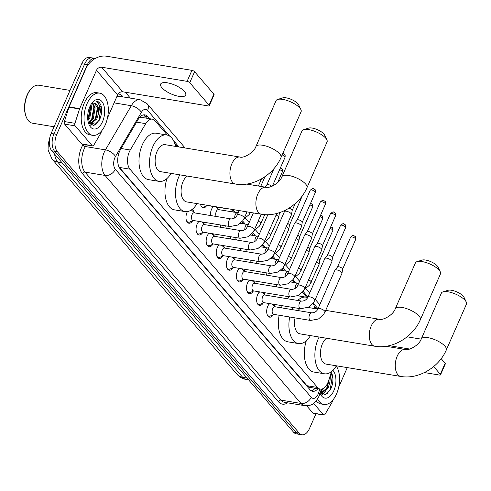 <?xml version="1.0" encoding="UTF-8"?>
<svg xmlns="http://www.w3.org/2000/svg" width="491" height="491" viewBox="0 0 491 491"><rect width="100%" height="100%" fill="white"/><g stroke="black" fill="none" stroke-linecap="round" stroke-linejoin="round"><path stroke-width="0.74" d="M210.584 215.543A6.843 3.775 -80.6 0 1 211.474 209.442A6.843 3.775 -80.6 0 1 213.683 206.545M217.083 207.11A6.843 3.775 -80.6 0 1 217.912 208.798M273.321 314.725A7.279 4.014 -80.6 0 1 269.627 317.155A7.279 4.014 -80.6 0 1 267.712 306.366A7.279 4.014 -80.6 0 1 269.633 303.61M273.978 304.328A7.279 4.014 -80.6 0 1 274.715 306.28M263.231 302.984A7.279 4.014 -80.6 0 1 259.536 305.414A7.279 4.014 -80.6 0 1 257.628 294.625A7.279 4.014 -80.6 0 1 259.549 291.869M263.888 292.587A7.279 4.014 -80.6 0 1 264.631 294.545M253.147 291.249A7.279 4.014 -80.6 0 1 249.453 293.673A7.279 4.014 -80.6 0 1 247.538 282.89A7.279 4.014 -80.6 0 1 249.459 280.128M253.804 280.846A7.279 4.014 -80.6 0 1 254.541 282.804M243.057 279.508A7.279 4.014 -80.6 0 1 239.363 281.932A7.279 4.014 -80.6 0 1 237.448 271.149A7.279 4.014 -80.6 0 1 239.375 268.387M243.714 269.105A7.279 4.014 -80.6 0 1 244.457 271.063M232.967 267.767A7.279 4.014 -80.6 0 1 229.272 270.197A7.279 4.014 -80.6 0 1 227.364 259.408A7.279 4.014 -80.6 0 1 229.285 256.652M233.63 257.37A7.279 4.014 -80.6 0 1 234.367 259.322M222.883 256.026A7.279 4.014 -80.6 0 1 219.189 258.456A7.279 4.014 -80.6 0 1 217.274 247.667A7.279 4.014 -80.6 0 1 219.195 244.911M223.54 245.629A7.279 4.014 -80.6 0 1 224.277 247.587M212.793 244.285A7.279 4.014 -80.6 0 1 209.098 246.715A7.279 4.014 -80.6 0 1 207.19 235.932A7.279 4.014 -80.6 0 1 209.111 233.17M213.45 233.888A7.279 4.014 -80.6 0 1 214.193 235.846M202.703 232.55A7.279 4.014 -80.6 0 1 199.008 234.974A7.279 4.014 -80.6 0 1 197.1 224.191A7.279 4.014 -80.6 0 1 199.021 221.429M203.366 222.147A7.279 4.014 -80.6 0 1 204.103 224.105M192.619 220.809A7.279 4.014 -80.6 0 1 188.925 223.233A7.279 4.014 -80.6 0 1 187.01 212.45A7.279 4.014 -80.6 0 1 187.439 211.59M192.282 209.289A7.279 4.014 -80.6 0 1 194.013 212.364M167.357 135.105L155.082 120.817A12.827 7.083 99.4 0 0 152.345 119.166A12.827 7.083 99.4 0 0 145.71 123.652L130.262 150.007A12.827 7.083 99.4 0 0 129.342 151.817A12.827 7.083 99.4 0 0 129.974 169.18L317.524 387.442A12.827 7.083 99.4 0 0 320.261 389.093A12.827 7.083 99.4 0 0 328.571 380.783L331.499 371.601M320.261 389.093L309.704 387.344A12.827 7.083 -80.6 0 1 309.25 387.239L309.348 387.356A4.278 2.363 99.4 0 0 311.386 387.626M49.462 139.72A11.545 6.371 99.4 0 0 48.155 144.98M152.345 119.166L141.77 117.417L139.843 117.509M129.974 169.18L119.399 167.431L306.943 385.693L309.25 387.239M316.689 308.882L314.24 306.034M306.728 297.294L302.401 292.262M294.041 282.534L292.311 280.521M283.958 270.793L282.227 268.78M273.868 259.058L272.137 257.038M263.777 247.317L262.053 245.304M253.694 235.576L251.963 233.563M243.604 223.835L241.873 221.822M233.52 212.094L231.065 209.24M177.312 146.692L174.87 143.845M206.337 206.042A6.843 3.775 -80.6 0 1 203.182 207.84A6.843 3.775 -80.6 0 1 200.555 204.195M220.674 227.284A6.843 3.775 -80.6 0 1 220.625 225.001M230.764 239.019A6.843 3.775 -80.6 0 1 230.709 236.742M240.848 250.76A6.843 3.775 -80.6 0 1 240.799 248.483M250.938 262.501A6.843 3.775 -80.6 0 1 250.889 260.224M261.022 274.242A6.843 3.775 -80.6 0 1 260.973 271.965M271.112 285.983A6.843 3.775 -80.6 0 1 271.063 283.7M315.977 413.766L309.508 428.49A12.827 7.083 -80.6 0 1 301.953 434.793L299.142 434.326A12.827 7.083 -80.6 0 1 296.404 432.675L54.587 151.259A12.827 7.083 -80.6 0 1 53.955 133.896L84.544 64.211A12.827 7.083 -80.6 0 1 92.099 57.907A12.827 7.083 -80.6 0 0 84.544 64.211L53.955 133.896A12.827 7.083 -80.6 0 0 54.587 151.259L296.404 432.675A12.827 7.083 -80.6 0 0 299.142 434.326L296.325 433.86A12.827 7.083 -80.6 0 1 293.587 432.209L51.77 150.792A12.827 7.083 -80.6 0 1 51.138 133.435L81.733 63.744A12.827 7.083 -80.6 0 1 89.288 57.447L94.916 58.374A12.827 7.083 -80.6 0 1 95.303 58.46M149.473 118.693L147.601 116.514A12.827 7.083 99.4 0 0 144.863 114.863A12.827 7.083 99.4 0 0 138.229 119.344L120.461 149.651A12.827 7.083 99.4 0 0 119.54 151.467A12.827 7.083 99.4 0 0 120.172 168.824L309.913 389.633A12.827 7.083 99.4 0 0 312.65 391.284A12.827 7.083 99.4 0 0 317.947 388.706M321.347 389.621A17.105 9.439 -80.6 0 1 320.875 390.627A17.105 9.439 -80.6 0 0 321.347 389.621M90.092 120.498A17.105 9.439 -80.6 0 1 89.239 122.241A17.105 9.439 -80.6 0 0 90.092 120.498M301.953 434.793A12.827 7.083 -80.6 0 1 299.215 433.142L57.398 151.725A12.827 7.083 -80.6 0 1 56.766 134.362L87.361 64.671A12.827 7.083 -80.6 0 1 94.916 58.374M125.315 92.222L130.391 98.126M315.13 388.246A12.827 7.083 -80.6 0 1 311.282 390.793M143.415 114.888A12.827 7.083 -80.6 0 1 144.79 116.048L146.662 118.227M184.426 91.455A13.68 4.787 -156.3 0 0 171.12 83.722A13.68 4.787 -156.3 0 0 160.643 84.096A13.68 4.787 -156.3 0 0 161.913 87.729A13.68 4.787 -156.3 0 0 175.226 95.463A13.68 4.787 -156.3 0 0 185.702 95.094A13.68 4.787 -156.3 0 0 184.426 91.455M92.21 145.68A2.136 1.178 99.4 0 0 92.67 145.956L82.114 144.213A2.136 1.178 -80.6 0 1 81.659 143.937L92.21 145.68L75.184 125.868L64.634 124.119A2.136 1.178 -80.6 0 1 64.401 121.565L68.967 107.241A2.136 1.178 -80.6 0 1 69.096 106.903L85.931 68.556A17.105 12.944 139.3 0 1 106.443 56.207L191.926 70.348A2.136 0.749 23.7 0 1 194.589 71.698L189.759 82.703A2.136 0.749 -156.3 0 0 187.096 81.353L101.612 67.212A4.278 3.234 -40.7 0 0 96.481 70.299L79.646 108.652A2.136 1.178 99.4 0 0 79.524 108.984L74.957 123.309A2.136 1.178 99.4 0 0 75.184 125.868M81.659 143.937L64.634 124.119M107.474 117.969L117.607 94.88A4.278 3.234 -40.7 0 1 122.732 91.792L208.215 105.933A2.136 0.749 -156.3 0 0 209.264 105.737A2.136 0.749 -156.3 0 0 209.062 105.166L213.892 94.162L194.589 71.698M213.892 94.162A2.136 0.749 23.7 0 1 214.094 94.732L209.264 105.737M209.062 105.166L189.759 82.703M92.67 145.956A2.136 1.178 99.4 0 0 93.775 145.207L100.618 133.534A2.136 1.178 99.4 0 0 100.772 133.233L102.005 130.428M54.065 126.77L32.529 123.204A19.241 10.618 -80.6 0 1 26.379 117.306L26.091 116.606A18.388 10.145 -80.6 0 1 27.134 94.996A18.388 10.145 -80.6 0 1 30.589 89.411L31.086 88.846A19.241 10.618 -80.6 0 1 38.807 85.238L70.029 90.405M26.379 117.306A19.241 10.618 -80.6 0 1 27.478 94.689A19.241 10.618 -80.6 0 1 31.086 88.846M105.277 124.831A21.377 11.802 -80.6 0 1 92.682 135.326A21.377 11.802 -80.6 0 1 87.067 103.638A21.377 11.802 -80.6 0 1 99.661 93.143A21.377 11.802 -80.6 0 1 105.277 124.831M92.682 135.326L89.871 134.859A21.377 11.802 -80.6 0 1 84.256 103.171A21.377 11.802 -80.6 0 1 96.85 92.676L99.661 93.143M88.423 122.916L93.836 125.579L99.428 120.068C101.76 114.919 102.257 110.009 100.919 105.332C99.882 102.785 98.409 101.379 96.5 101.109C99.286 102.637 100.011 106.572 98.679 112.912A10.692 5.898 -80.6 0 0 94.401 103.104A10.692 5.898 -80.6 0 0 93.388 103.092L91.357 103.92M95.72 124.671L98.961 120.221L101.017 107.437L96.5 101.109M89.798 106.817A14.963 8.261 -80.6 0 1 92.609 102.275A14.963 8.261 -80.6 0 1 103 103.196A14.963 8.261 -80.6 0 1 102.545 121.651A14.963 8.261 -80.6 0 1 88.951 124.407A14.963 8.261 -80.6 0 1 89.798 106.817M88.386 122.781L92.48 118.165L94.272 107.67L92.382 103.343M88.613 123.216L93.358 118.313L95.15 107.817L92.891 103.178M87.785 119.534L88.957 117.582L90.755 107.093L90.412 105.54M87.92 120.602L89.841 117.73L91.633 107.234L90.909 104.644M89.509 123.941L95.997 118.748L97.789 108.253L94.352 103.098M88.994 123.75L90.528 124.088L96.874 118.896L98.679 112.912M88.969 123.72L90.571 122.026M90.945 125.365L94.088 122.609M88.092 119.092L90.479 105.786M88.761 123.444L89.325 122.891M91.608 119.675L93.996 106.363M90.645 125.211L92.842 123.474M95.125 120.252L97.513 106.946M277.679 99.44L282.693 97.881A9.409 3.29 23.7 0 1 290.445 99.059A9.409 3.29 23.7 0 1 297.933 103.791A9.409 3.29 23.7 0 1 298.675 104.896L300.922 109.646A13.68 4.787 -156.3 0 0 299.841 108.045A13.68 4.787 -156.3 0 0 288.947 101.152A13.68 4.787 -156.3 0 0 277.679 99.44A13.68 4.787 -156.3 0 0 276.052 100.68L255.928 146.527A13.68 4.787 23.7 0 1 266.404 146.158A13.68 4.787 23.7 0 1 279.71 153.892A13.68 4.787 23.7 0 1 280.987 157.531L301.112 111.678A13.68 4.787 -156.3 0 0 300.922 109.646M255.928 146.527C253.73 153.143 243.002 158.476 239.921 157.046L165.136 144.673A13.68 7.549 99.4 0 0 157.077 151.394A13.68 7.549 99.4 0 0 160.667 171.672L235.459 184.045C253.209 187.224 273.64 174.845 280.987 157.531M171.083 173.397A23.519 12.981 -80.6 0 1 159.066 181.375A23.519 12.981 -80.6 0 1 152.885 146.521A23.519 12.981 -80.6 0 1 166.737 134.97A23.519 12.981 -80.6 0 1 175.551 146.398M159.066 181.375L148.509 179.632A23.519 12.981 -80.6 0 1 142.335 144.771A23.519 12.981 -80.6 0 1 156.187 133.227L166.737 134.97M303.647 129.661L308.661 128.096A9.409 3.29 23.7 0 1 316.407 129.274A9.409 3.29 23.7 0 1 323.9 134.012A9.409 3.29 23.7 0 1 324.643 135.111L326.889 139.867A13.68 4.787 -156.3 0 0 325.803 138.259A13.68 4.787 -156.3 0 0 314.915 131.373A13.68 4.787 -156.3 0 0 303.647 129.661A13.68 4.787 -156.3 0 0 302.02 130.901L281.895 176.748A13.68 4.787 23.7 0 1 292.372 176.379A13.68 4.787 23.7 0 1 305.678 184.107A13.68 4.787 23.7 0 1 306.949 187.746L327.08 141.899A13.68 4.787 -156.3 0 0 326.889 139.867M187.126 176.048A13.68 7.549 99.4 0 0 183.039 181.609A13.68 7.549 99.4 0 0 186.635 201.893L261.421 214.26C279.176 217.439 299.608 205.066 306.949 187.746M197.051 203.612A23.519 12.981 -80.6 0 1 185.033 211.596A23.519 12.981 -80.6 0 1 178.853 176.735A23.519 12.981 -80.6 0 1 179.761 174.833M185.033 211.596L174.477 209.847A23.519 12.981 -80.6 0 1 166.965 178.521M417.049 261.635L422.07 260.077A9.409 3.29 23.7 0 1 429.815 261.249A9.409 3.29 23.7 0 1 437.303 265.987A9.409 3.29 23.7 0 1 438.052 267.092L440.298 271.842A13.68 4.787 -156.3 0 0 439.212 270.24A13.68 4.787 -156.3 0 0 428.318 263.348A13.68 4.787 -156.3 0 0 417.049 261.635A13.68 4.787 -156.3 0 0 415.429 262.875L395.298 308.722A13.68 4.787 23.7 0 1 405.775 308.354A13.68 4.787 23.7 0 1 419.087 316.087A13.68 4.787 23.7 0 1 420.357 319.721L440.482 273.874A13.68 4.787 -156.3 0 0 440.298 271.842M295.066 317.886A13.68 7.549 99.4 0 0 300.044 333.868L374.829 346.241C392.585 349.42 413.011 337.041 420.357 319.721M310.459 335.592A23.519 12.981 -80.6 0 1 298.436 343.571A23.519 12.981 -80.6 0 1 289.696 316.996M291.9 309.563A23.519 12.981 -80.6 0 1 292.262 308.716A23.519 12.981 -80.6 0 1 292.845 307.446M298.436 343.571L287.886 341.822A23.519 12.981 -80.6 0 1 279.14 315.253M281.349 307.814A23.519 12.981 -80.6 0 1 281.705 306.967A23.519 12.981 -80.6 0 1 282.294 305.703M299.829 308.606A13.68 7.549 99.4 0 0 298.111 310.588M297.742 300.455A23.519 12.981 -80.6 0 1 306.114 297.165A23.519 12.981 -80.6 0 1 307.642 297.601M313.117 303.248A23.519 12.981 -80.6 0 1 314.921 308.594M287.192 298.712A23.519 12.981 -80.6 0 1 289.567 296.834M443.017 291.857L448.038 290.291A9.409 3.29 23.7 0 1 455.783 291.47A9.409 3.29 23.7 0 1 463.271 296.208A9.409 3.29 23.7 0 1 464.013 297.307L466.26 302.057A13.68 4.787 -156.3 0 0 465.18 300.455A13.68 4.787 -156.3 0 0 454.285 293.569A13.68 4.787 -156.3 0 0 443.017 291.857A13.68 4.787 -156.3 0 0 441.391 293.096L421.266 338.943A13.68 4.787 23.7 0 1 431.742 338.569A13.68 4.787 23.7 0 1 445.055 346.302A13.68 4.787 23.7 0 1 446.325 349.942L466.45 304.095A13.68 4.787 -156.3 0 0 466.26 302.057M326.497 338.244A13.68 7.549 99.4 0 0 322.415 343.804A13.68 7.549 99.4 0 0 326.006 364.089L400.797 376.456C418.553 379.635 438.979 367.262 446.325 349.942M336.421 365.807A23.519 12.981 -80.6 0 1 324.404 373.786A23.519 12.981 -80.6 0 1 318.223 338.931A23.519 12.981 -80.6 0 1 319.132 337.029M324.404 373.786L313.847 372.043A23.519 12.981 -80.6 0 1 306.335 340.717M186.439 220.582A6.414 3.541 99.4 0 0 188.36 222.27A6.414 3.541 99.4 0 0 189.575 222.104L193.356 220.496M191.987 214.733A3.848 2.124 99.4 0 0 193 220.434L229.868 226.535A3.848 2.124 99.4 0 1 229.15 226.148A3.848 2.124 99.4 0 1 228.855 220.827A3.848 2.124 99.4 0 1 231.12 218.937L194.258 212.842A3.848 2.124 99.4 0 0 191.987 214.733M261.249 179.019A3.848 1.344 23.7 0 1 261.28 179.332A3.848 1.344 23.7 0 1 261.243 179.454L258.358 186.021M194.614 212.898L191.551 210.16A6.414 3.541 99.4 0 0 191.33 209.982M196.529 232.323A6.414 3.541 99.4 0 0 198.45 234.004A6.414 3.541 99.4 0 0 199.665 233.839L203.446 232.231M202.077 226.468A3.848 2.124 99.4 0 0 203.09 232.175L239.952 238.27A3.848 2.124 99.4 0 1 239.24 237.89A3.848 2.124 99.4 0 1 238.945 232.568A3.848 2.124 99.4 0 1 241.21 230.678L204.342 224.583A3.848 2.124 99.4 0 0 202.077 226.468M266.871 184.862A2.78 0.97 23.7 0 1 266.92 184.782A2.78 0.97 23.7 0 1 268.233 184.598A2.78 0.97 23.7 0 1 271.707 186.353A2.78 0.97 23.7 0 1 271.719 186.371M204.704 224.639L201.641 221.901A6.414 3.541 99.4 0 0 201.586 221.852M199.389 221.49A6.414 3.541 99.4 0 0 198.18 222.325M206.613 244.064A6.414 3.541 99.4 0 0 208.534 245.745A6.414 3.541 99.4 0 0 209.749 245.58L213.536 243.972M212.167 238.209A3.848 2.124 99.4 0 0 213.174 243.917L250.042 250.011A3.848 2.124 99.4 0 1 249.324 249.631A3.848 2.124 99.4 0 1 249.029 244.309A3.848 2.124 99.4 0 1 251.3 242.419L214.432 236.318A3.848 2.124 99.4 0 0 212.167 238.209M214.788 236.38L211.725 233.636A6.414 3.541 99.4 0 0 211.676 233.593M209.479 233.231A6.414 3.541 99.4 0 0 208.27 234.066M216.703 255.805A6.414 3.541 99.4 0 0 218.624 257.487A6.414 3.541 99.4 0 0 219.839 257.321L223.62 255.713M222.251 249.95A3.848 2.124 99.4 0 0 223.264 255.651L260.132 261.752A3.848 2.124 99.4 0 1 259.414 261.372A3.848 2.124 99.4 0 1 259.119 256.05A3.848 2.124 99.4 0 1 261.384 254.16L224.522 248.059A3.848 2.124 99.4 0 0 222.251 249.95M274.537 253.331A3.848 1.344 23.7 0 0 274.279 252.423A3.848 1.344 23.7 0 0 274.181 252.306A3.848 1.344 23.7 0 0 270.437 250.134A3.848 1.344 23.7 0 0 267.491 250.238L284.461 211.578A3.848 1.344 23.7 0 1 284.528 211.468A3.848 1.344 23.7 0 1 286.345 211.216A3.848 1.344 23.7 0 1 291.151 213.646A3.848 1.344 23.7 0 1 291.544 214.549A3.848 1.344 23.7 0 1 291.507 214.671L274.537 253.331L272.965 256.026L268.025 260.285L260.132 261.752M288.966 208.202A2.78 0.97 23.7 0 1 291.881 209.835A2.78 0.97 23.7 0 1 292.163 210.486A2.78 0.97 23.7 0 1 292.139 210.571M224.878 248.121L221.815 245.377A6.414 3.541 99.4 0 0 221.766 245.334M219.563 244.972A6.414 3.541 99.4 0 0 218.354 245.807M226.793 267.546A6.414 3.541 99.4 0 0 228.714 269.228A6.414 3.541 99.4 0 0 229.929 269.062L233.71 267.454M232.341 261.691A3.848 2.124 99.4 0 0 233.354 267.392L270.216 273.493A3.848 2.124 99.4 0 1 269.504 273.106A3.848 2.124 99.4 0 1 269.209 267.785A3.848 2.124 99.4 0 1 271.474 265.901L234.606 259.8A3.848 2.124 99.4 0 0 232.341 261.691M284.627 265.072A3.848 1.344 23.7 0 0 284.363 264.164A3.848 1.344 23.7 0 0 284.264 264.048A3.848 1.344 23.7 0 0 280.527 261.875A3.848 1.344 23.7 0 0 277.575 261.979L294.551 223.319A3.848 1.344 23.7 0 1 294.612 223.209A3.848 1.344 23.7 0 1 296.435 222.957A3.848 1.344 23.7 0 1 301.235 225.387A3.848 1.344 23.7 0 1 301.627 226.29A3.848 1.344 23.7 0 1 301.597 226.412L284.627 265.072L283.055 267.767L278.115 272.026L270.216 273.493M297.135 220.078A2.78 0.97 23.7 0 1 297.184 219.999A2.78 0.97 23.7 0 1 298.497 219.821A2.78 0.97 23.7 0 1 301.971 221.576A2.78 0.97 23.7 0 1 302.253 222.227A2.78 0.97 23.7 0 1 302.229 222.313M234.962 259.862L231.899 257.118A6.414 3.541 99.4 0 0 231.85 257.075M229.653 256.713A6.414 3.541 99.4 0 0 228.444 257.548M236.877 279.281A6.414 3.541 99.4 0 0 238.798 280.969A6.414 3.541 99.4 0 0 240.013 280.803L243.794 279.195M242.431 273.432A3.848 2.124 99.4 0 0 243.438 279.134L280.306 285.234A3.848 2.124 99.4 0 1 279.588 284.848A3.848 2.124 99.4 0 1 279.293 279.526A3.848 2.124 99.4 0 1 281.564 277.636L244.696 271.541A3.848 2.124 99.4 0 0 242.431 273.432M294.71 276.807A3.848 1.344 23.7 0 0 294.453 275.905A3.848 1.344 23.7 0 0 294.355 275.789A3.848 1.344 23.7 0 0 290.611 273.61A3.848 1.344 23.7 0 0 287.665 273.714L304.635 235.054A3.848 1.344 23.7 0 1 304.702 234.95A3.848 1.344 23.7 0 1 306.519 234.698A3.848 1.344 23.7 0 1 311.325 237.128A3.848 1.344 23.7 0 1 311.717 238.031A3.848 1.344 23.7 0 1 311.681 238.147L294.71 276.807L293.139 279.508L288.199 283.767L280.306 285.234M307.225 231.82A2.78 0.97 23.7 0 1 307.274 231.74A2.78 0.97 23.7 0 1 308.587 231.556A2.78 0.97 23.7 0 1 312.055 233.311A2.78 0.97 23.7 0 1 312.337 233.968A2.78 0.97 23.7 0 1 312.313 234.054M245.052 271.597L241.989 268.859A6.414 3.541 99.4 0 0 241.94 268.816M239.743 268.448A6.414 3.541 99.4 0 0 238.534 269.283M246.967 291.022A6.414 3.541 99.4 0 0 248.888 292.704A6.414 3.541 99.4 0 0 250.103 292.538L253.884 290.93M252.515 285.167A3.848 2.124 99.4 0 0 253.528 290.875L290.396 296.969A3.848 2.124 99.4 0 1 289.678 296.589A3.848 2.124 99.4 0 1 289.383 291.267A3.848 2.124 99.4 0 1 291.648 289.377L254.786 283.282A3.848 2.124 99.4 0 0 252.515 285.167M304.801 288.548A3.848 1.344 23.7 0 0 304.537 287.646A3.848 1.344 23.7 0 0 304.445 287.523A3.848 1.344 23.7 0 0 300.701 285.351A3.848 1.344 23.7 0 0 297.755 285.455L314.725 246.795A3.848 1.344 23.7 0 1 314.792 246.691A3.848 1.344 23.7 0 1 316.609 246.433A3.848 1.344 23.7 0 1 321.415 248.869A3.848 1.344 23.7 0 1 321.808 249.766A3.848 1.344 23.7 0 1 321.771 249.888L304.801 288.548L303.229 291.243L298.289 295.508L290.396 296.969M317.315 243.561A2.78 0.97 23.7 0 1 317.358 243.481A2.78 0.97 23.7 0 1 318.671 243.297A2.78 0.97 23.7 0 1 322.145 245.052A2.78 0.97 23.7 0 1 322.427 245.703A2.78 0.97 23.7 0 1 322.403 245.795M255.142 283.338L252.079 280.6A6.414 3.541 99.4 0 0 252.024 280.551M249.827 280.189A6.414 3.541 99.4 0 0 248.618 281.024M257.057 302.763A6.414 3.541 99.4 0 0 258.978 304.445A6.414 3.541 99.4 0 0 260.187 304.279L263.974 302.671M262.605 296.908A3.848 2.124 99.4 0 0 263.618 302.616L300.48 308.71A3.848 2.124 99.4 0 1 299.768 308.33A3.848 2.124 99.4 0 1 299.473 303.008A3.848 2.124 99.4 0 1 301.738 301.118L264.87 295.017A3.848 2.124 99.4 0 0 262.605 296.908M314.891 300.289A3.848 1.344 23.7 0 0 314.627 299.387A3.848 1.344 23.7 0 0 314.528 299.264A3.848 1.344 23.7 0 0 310.785 297.092A3.848 1.344 23.7 0 0 307.839 297.196L324.809 258.536A3.848 1.344 23.7 0 1 324.876 258.426A3.848 1.344 23.7 0 1 326.699 258.174A3.848 1.344 23.7 0 1 331.499 260.604A3.848 1.344 23.7 0 1 331.891 261.507A3.848 1.344 23.7 0 1 331.861 261.629L314.891 300.289L313.313 302.984L308.379 307.249L300.48 308.71M327.399 255.295A2.78 0.97 23.7 0 1 327.448 255.222A2.78 0.97 23.7 0 1 328.761 255.038A2.78 0.97 23.7 0 1 332.229 256.793A2.78 0.97 23.7 0 1 332.517 257.444A2.78 0.97 23.7 0 1 332.493 257.53M265.226 295.079L262.163 292.335A6.414 3.541 99.4 0 0 262.114 292.292M259.917 291.93A6.414 3.541 99.4 0 0 258.708 292.765M267.141 314.504A6.414 3.541 99.4 0 0 269.062 316.186A6.414 3.541 99.4 0 0 270.277 316.02L274.058 314.412M272.695 308.649A3.848 2.124 99.4 0 0 273.702 314.35L310.57 320.451A3.848 2.124 99.4 0 1 309.852 320.071A3.848 2.124 99.4 0 1 309.557 314.749A3.848 2.124 99.4 0 1 311.828 312.859L274.96 306.758A3.848 2.124 99.4 0 0 272.695 308.649M324.974 312.031A3.848 1.344 23.7 0 0 324.717 311.122A3.848 1.344 23.7 0 0 324.619 311.006A3.848 1.344 23.7 0 0 320.875 308.833A3.848 1.344 23.7 0 0 317.929 308.937L334.899 270.277A3.848 1.344 23.7 0 1 334.966 270.167A3.848 1.344 23.7 0 1 336.783 269.915A3.848 1.344 23.7 0 1 341.589 272.345A3.848 1.344 23.7 0 1 341.982 273.248A3.848 1.344 23.7 0 1 341.945 273.37L324.974 312.031L323.403 314.725L318.463 318.984L310.57 320.451M337.489 267.036A2.78 0.97 23.7 0 1 337.538 266.957A2.78 0.97 23.7 0 1 338.851 266.779A2.78 0.97 23.7 0 1 342.319 268.534A2.78 0.97 23.7 0 1 342.601 269.185A2.78 0.97 23.7 0 1 342.577 269.271M275.316 306.82L272.253 304.076A6.414 3.541 99.4 0 0 272.204 304.033M270.007 303.671A6.414 3.541 99.4 0 0 268.798 304.506M201.74 206.975A6.414 3.541 99.4 0 0 202.55 207.306A6.414 3.541 99.4 0 0 203.765 207.141L207.546 205.533M206.588 205.195A3.848 2.124 99.4 0 0 207.19 205.471L226.185 208.614A3.848 2.124 99.4 0 1 225.584 208.337M238.203 212.793L218.532 209.62A3.848 2.124 99.4 0 0 216.267 211.504A3.848 2.124 99.4 0 0 216.285 216.488M218.888 209.675L215.825 206.938A6.414 3.541 99.4 0 0 215.776 206.889M225.805 225.86A3.848 2.124 99.4 0 0 226.376 228.223M235.895 237.601A3.848 2.124 99.4 0 0 236.459 239.964M276.12 215.003A3.848 1.344 23.7 0 1 278.323 216.562A3.848 1.344 23.7 0 1 278.716 217.464A3.848 1.344 23.7 0 1 278.679 217.587L269.283 238.104L263.974 242.56M279.091 212.787A2.78 0.97 23.7 0 1 279.336 213.401A2.78 0.97 23.7 0 1 279.311 213.487M245.979 249.342A3.848 2.124 99.4 0 0 246.55 251.705M286.21 226.744A3.848 1.344 23.7 0 1 288.413 228.303A3.848 1.344 23.7 0 1 288.806 229.205A3.848 1.344 23.7 0 1 288.769 229.322L280.944 247.151L279.373 249.845L274.064 254.295M287.665 223.417A2.78 0.97 23.7 0 1 289.144 224.485A2.78 0.97 23.7 0 1 289.426 225.136A2.78 0.97 23.7 0 1 289.402 225.228M256.069 261.083A3.848 2.124 99.4 0 0 256.633 263.446M296.294 238.479A3.848 1.344 23.7 0 1 298.497 240.044A3.848 1.344 23.7 0 1 298.89 240.94A3.848 1.344 23.7 0 1 298.859 241.063L291.034 258.892L289.457 261.586L284.154 266.036M297.755 235.158A2.78 0.97 23.7 0 1 299.228 236.226A2.78 0.97 23.7 0 1 299.516 236.877A2.78 0.97 23.7 0 1 299.485 236.969M266.159 272.818A3.848 2.124 99.4 0 0 266.723 275.181M306.384 250.22A3.848 1.344 23.7 0 1 308.587 251.779A3.848 1.344 23.7 0 1 308.98 252.681A3.848 1.344 23.7 0 1 308.943 252.804L299.547 273.327L294.238 277.777M307.845 246.899A2.78 0.97 23.7 0 1 309.318 247.967A2.78 0.97 23.7 0 1 309.6 248.618A2.78 0.97 23.7 0 1 309.575 248.704M276.243 284.559A3.848 2.124 99.4 0 0 276.814 286.922M316.474 261.961A3.848 1.344 23.7 0 1 318.677 263.52A3.848 1.344 23.7 0 1 319.07 264.422A3.848 1.344 23.7 0 1 319.033 264.545L309.637 285.062L304.328 289.518M317.929 258.64A2.78 0.97 23.7 0 1 319.408 259.708A2.78 0.97 23.7 0 1 319.69 260.359A2.78 0.97 23.7 0 1 319.666 260.445M323.465 414.803A2.136 1.178 99.4 0 0 323.925 415.079L313.368 413.336A2.136 1.178 -80.6 0 1 312.914 413.06L323.465 414.803L313.62 403.344M312.914 413.06L306.672 405.793M407.119 336.82L421.18 339.14M424.42 372.571L439.47 375.056A2.136 0.749 -156.3 0 0 440.519 374.86A2.136 0.749 -156.3 0 0 440.317 374.289L445.147 363.285L441.188 358.675M445.147 363.285A2.136 0.749 23.7 0 1 445.349 363.856L440.519 374.86M440.317 374.289L433.676 366.556M409.703 349.046L389.253 345.664M323.925 415.079A2.136 1.178 99.4 0 0 325.03 414.33L331.873 402.657A2.136 1.178 99.4 0 0 332.026 402.356L333.26 399.551M347.284 367.606L338.729 387.092M336.274 366.053A21.377 11.802 -80.6 0 1 336.531 393.954A21.377 11.802 -80.6 0 1 323.937 404.449A21.377 11.802 -80.6 0 1 317.585 398.944M323.937 404.449L321.126 403.983A21.377 11.802 -80.6 0 1 316.241 400.834M320.187 392.794L325.465 394.586L330.682 389.191C333.015 384.042 333.518 379.132 332.18 374.455L331.192 372.565M330.474 374.817L329.94 382.035A10.692 5.898 -80.6 0 0 329.651 377.389M332.923 370.355A14.963 8.261 -80.6 0 1 333.8 390.775A14.963 8.261 -80.6 0 1 320.206 393.53A14.963 8.261 -80.6 0 1 320.064 393.181M320.764 393.064L327.252 387.872L329.191 378.837M320.249 392.874L321.783 393.211L328.129 388.019L329.94 382.035M320.691 391.217L322.974 388.627M320.402 392.106L324.557 387.54M320.224 392.843L321.826 391.149M322.2 394.488L325.349 391.732M321.906 394.334L324.097 392.597M326.38 389.381L328.97 379.525M326.981 393.8L330.216 389.345L332.272 376.56L331.094 372.878M121.142 148.497L130.262 150.007M144.256 115.502A12.827 9.71 139.3 0 1 143.71 117.736M309.348 387.356A12.827 9.71 139.3 0 1 308.845 388.387M136.59 122.142L145.71 123.652M306.943 385.693L317.524 387.442M54.611 154.1A17.105 9.439 99.4 0 0 57.68 162.03L242.689 377.333A17.105 9.439 99.4 0 0 246.335 379.537C242.579 378.862 239.455 377.1 236.975 374.246A14.963 11.33 -40.7 0 0 242.689 377.333L247.053 378.052M62.05 162.754L57.68 162.03A14.963 11.33 139.3 0 1 51.966 158.949L48.069 149.915L48.198 144.716L49.376 140.598M293.587 432.209L299.215 433.142M51.77 150.792L57.398 151.725M51.138 133.435L56.766 134.362M81.733 63.744L87.361 64.671M169.745 136.191L147.625 110.444A8.55 4.72 99.4 0 0 141.377 112.335L115.502 156.476A8.55 4.72 99.4 0 0 114.888 157.685A8.55 4.72 99.4 0 0 115.305 169.26L311.239 397.274A8.55 4.72 99.4 0 0 318.1 394.175A8.55 4.72 99.4 0 0 318.604 392.837L319.819 389.019M311.239 397.274A8.55 6.475 -40.7 0 1 300.983 403.442L105.049 175.428A17.105 9.439 -80.6 0 1 104.209 152.284A17.105 9.439 -80.6 0 1 105.436 149.865L85.385 146.545A17.105 9.439 99.4 0 0 84.157 148.963A17.105 9.439 99.4 0 0 84.998 172.114L280.932 400.128A17.105 9.439 99.4 0 0 284.577 402.332L304.629 405.646A17.105 9.439 -80.6 0 1 300.983 403.442L280.932 400.128A2.136 1.62 139.3 0 0 278.366 401.669L82.439 173.654A2.136 1.62 139.3 0 1 84.998 172.114L105.049 175.428A8.55 6.475 -40.7 0 0 115.305 169.26M304.629 405.646C310.122 405.523 313.663 406.039 318.892 396.446L319.715 394.273A8.55 1.823 -162.3 0 0 318.604 392.837M82.439 173.654A19.241 10.618 -80.6 0 1 81.488 147.613A19.241 10.618 -80.6 0 1 82.869 144.894L83.169 144.385M118.135 93.959A19.241 10.618 -80.6 0 1 122.805 96.5L123.173 96.93M287.622 402.835A19.241 10.618 -80.6 0 1 278.366 401.669M115.502 156.476A8.55 4.069 -149.6 0 0 105.436 149.865L131.312 105.718L114.096 102.871M141.377 112.335A8.55 4.069 -149.6 0 0 131.312 105.718A17.105 9.439 -80.6 0 1 140.162 99.741L120.111 96.426A17.105 9.439 99.4 0 0 116.705 96.942M86.342 144.913L85.385 146.545A2.136 1.019 30.4 0 1 82.869 144.894M318.015 308.735L313.203 303.137M307.931 297L303.113 291.396M295.742 282.816L293.029 279.655M285.652 271.075L282.939 267.914M275.568 259.334L272.849 256.179M265.478 247.593L262.765 244.438M255.388 235.858L252.675 232.697M245.304 224.117L242.585 220.956M235.214 212.376L232.759 209.522M179.012 146.969L173.464 140.512M122.682 96.85A2.136 1.62 139.3 0 1 122.805 96.5M147.625 110.444A8.55 6.475 -40.7 0 0 147.073 103.705L140.162 99.741M144.79 116.048L147.601 116.514M122.732 91.792L101.612 67.212M117.607 94.88L96.481 70.299M69.096 106.903L79.646 108.652M187.096 81.353L191.926 70.348M79.524 108.984L68.967 107.241M64.401 121.565L74.957 123.309M239.921 157.046A13.68 7.549 99.4 0 0 231.862 163.767A13.68 7.549 99.4 0 0 232.538 182.284A13.68 7.549 99.4 0 0 235.459 184.045M281.895 176.748C279.698 183.358 268.97 188.691 265.889 187.261A13.68 7.549 99.4 0 0 257.83 193.982A13.68 7.549 99.4 0 0 258.505 212.499A13.68 7.549 99.4 0 0 261.421 214.26M395.298 308.722C393.101 315.332 382.379 320.672 379.298 319.242A13.68 7.549 99.4 0 0 371.233 325.956A13.68 7.549 99.4 0 0 371.908 344.479A13.68 7.549 99.4 0 0 374.829 346.241M421.266 338.943C419.068 345.554 408.34 350.887 405.259 349.457A13.68 7.549 99.4 0 0 397.201 356.178A13.68 7.549 99.4 0 0 397.876 374.694A13.68 7.549 99.4 0 0 400.797 376.456M231.12 218.937C234.011 218.814 236.048 217.507 237.227 215.015A3.848 1.344 23.7 0 1 240.173 214.911A3.848 1.344 23.7 0 1 243.917 217.09A3.848 1.344 23.7 0 1 244.015 217.206A3.848 1.344 23.7 0 1 244.273 218.108L242.701 220.809L237.761 225.068L229.868 226.535M282.122 154.935A2.78 0.97 23.7 0 1 284.811 156.5A2.78 0.97 23.7 0 1 285.068 157.237L272.407 186.083M282.816 153.358L284.633 154.309A2.78 2.105 139.3 0 1 284.811 156.5M241.21 230.678C244.101 230.555 246.138 229.248 247.317 226.756A3.848 1.344 23.7 0 1 250.263 226.652A3.848 1.344 23.7 0 1 254.007 228.831A3.848 1.344 23.7 0 1 254.099 228.947A3.848 1.344 23.7 0 1 254.363 229.849L252.791 232.544L247.851 236.809L239.952 238.27M251.3 242.419C254.191 242.296 256.222 240.989 257.401 238.497A3.848 1.344 23.7 0 1 260.347 238.393A3.848 1.344 23.7 0 1 264.09 240.565A3.848 1.344 23.7 0 1 264.189 240.688A3.848 1.344 23.7 0 1 264.446 241.59L262.875 244.285L257.935 248.55L250.042 250.011M315.332 192.454C315.523 190.576 315.382 189.6 314.897 189.526C312.693 188.624 313.976 187.2 310.244 190.22A2.78 0.97 23.7 0 1 312.368 190.146A2.78 0.97 23.7 0 1 315.075 191.717A2.78 0.97 23.7 0 1 315.332 192.454L302.247 222.27M314.897 189.526A2.78 2.105 139.3 0 1 315.075 191.717M325.423 204.195C325.613 202.317 325.465 201.341 324.987 201.267C322.783 200.365 324.066 198.941 320.328 201.961A2.78 0.97 23.7 0 1 322.458 201.887A2.78 0.97 23.7 0 1 325.165 203.458A2.78 0.97 23.7 0 1 325.423 204.195L312.331 234.011M324.987 201.267A2.78 2.105 139.3 0 1 325.165 203.458M335.506 215.936C335.703 214.058 335.556 213.082 335.071 213.008C332.867 212.106 334.156 210.682 330.418 213.702A2.78 0.97 23.7 0 1 332.548 213.628A2.78 0.97 23.7 0 1 335.249 215.199A2.78 0.97 23.7 0 1 335.506 215.936L322.421 245.752M335.071 213.008A2.78 2.105 139.3 0 1 335.249 215.199M345.596 227.677C345.787 225.799 345.646 224.823 345.161 224.749C342.957 223.847 344.24 222.417 340.508 225.443A2.78 0.97 23.7 0 1 342.632 225.363A2.78 0.97 23.7 0 1 345.339 226.934A2.78 0.97 23.7 0 1 345.596 227.677L332.511 257.493M345.161 224.749A2.78 2.105 139.3 0 1 345.339 226.934M355.687 239.418C355.877 237.534 355.73 236.558 355.245 236.484C353.047 235.582 354.33 234.158 350.592 237.184A2.78 0.97 23.7 0 1 352.722 237.104A2.78 0.97 23.7 0 1 355.429 238.675A2.78 0.97 23.7 0 1 355.687 239.418L342.595 269.228M355.245 236.484A2.78 2.105 139.3 0 1 355.429 238.675M237.527 212.756A3.848 2.124 99.4 0 0 235.263 214.647A3.848 2.124 99.4 0 0 234.741 217.912M279.612 169.659A2.78 0.97 23.7 0 1 282.073 171.15A2.78 0.97 23.7 0 1 282.331 171.893L277.636 182.591M280.324 168.045L281.895 168.959A2.78 2.105 139.3 0 1 282.073 171.15M248.286 224.534L247.617 224.497A3.848 2.124 99.4 0 0 245.353 226.388A3.848 2.124 99.4 0 0 244.831 229.653M258.211 221.085A3.848 1.344 23.7 0 1 260.408 222.65A3.848 1.344 23.7 0 1 260.506 222.767A3.848 1.344 23.7 0 1 260.77 223.669L264.729 214.647M258.376 236.275L257.707 236.239A3.848 2.124 99.4 0 0 255.437 238.129A3.848 2.124 99.4 0 0 254.921 241.394M268.295 232.826A3.848 1.344 23.7 0 1 270.498 234.385A3.848 1.344 23.7 0 1 270.596 234.508A3.848 1.344 23.7 0 1 270.854 235.41M268.467 248.016L267.791 247.98A3.848 2.124 99.4 0 0 265.527 249.87A3.848 2.124 99.4 0 0 265.005 253.129M278.385 244.567A3.848 1.344 23.7 0 1 280.588 246.126A3.848 1.344 23.7 0 1 280.68 246.249A3.848 1.344 23.7 0 1 280.944 247.151M309.876 204.882A2.78 0.97 23.7 0 1 312.337 206.373A2.78 0.97 23.7 0 1 312.595 207.11L299.504 236.926M310.588 203.268L312.159 204.182A2.78 2.105 139.3 0 1 312.337 206.373M278.55 259.757L277.881 259.721A3.848 2.124 99.4 0 0 275.617 261.611A3.848 2.124 99.4 0 0 275.095 264.87M288.475 256.308A3.848 1.344 23.7 0 1 290.672 257.867A3.848 1.344 23.7 0 1 290.77 257.984A3.848 1.344 23.7 0 1 291.034 258.892M319.966 216.623A2.78 0.97 23.7 0 1 322.421 218.108A2.78 0.97 23.7 0 1 322.685 218.851L309.594 248.667M320.678 215.003L322.243 215.923A2.78 2.105 139.3 0 1 322.421 218.108M288.64 271.492L287.971 271.455A3.848 2.124 99.4 0 0 285.701 273.346A3.848 2.124 99.4 0 0 285.185 276.611M298.559 268.049A3.848 1.344 23.7 0 1 300.762 269.608A3.848 1.344 23.7 0 1 300.86 269.725A3.848 1.344 23.7 0 1 301.118 270.627M330.056 228.358A2.78 0.97 23.7 0 1 332.511 229.849A2.78 0.97 23.7 0 1 332.769 230.592L319.684 260.402M330.762 226.744L332.333 227.658A2.78 2.105 139.3 0 1 332.511 229.849M298.731 283.233L298.055 283.197A3.848 2.124 99.4 0 0 295.791 285.087A3.848 2.124 99.4 0 0 295.269 288.352M308.649 279.784A3.848 1.344 23.7 0 1 310.852 281.349A3.848 1.344 23.7 0 1 310.944 281.466A3.848 1.344 23.7 0 1 311.208 282.368M313.829 389.529L314.412 388.123M236.975 374.246L51.966 158.949M246.335 379.537L248.655 379.917M319.788 304.702L315.265 299.436M309.698 292.961L305.936 288.579M299.614 281.22L295.846 276.844M289.524 269.479L285.762 265.103M279.434 257.744L275.672 253.362M269.35 246.003L265.582 241.621M259.26 234.262L255.498 229.88M249.17 222.521L245.408 218.145M185.119 147.981L147.073 103.705M319.715 394.273L321.36 389.118M89.945 124.039L89.11 123.898M246.672 184.082L265.889 187.261M306.114 297.165L297.749 295.785M307.992 307.446L317.861 309.078M325.705 310.373L379.298 319.242M386.043 346.278L405.259 349.457M188.36 222.27L187.194 222.073M244.273 218.108L247.01 211.879M237.227 215.015L239.172 210.584M250.527 184.72L251.226 183.131M261.335 178.97L261.28 179.332M198.45 234.004L197.278 233.814M254.363 229.849L261.218 214.229M266.92 184.782L265.042 187.126M247.317 226.756L253.381 212.934M274.052 168.505L266.889 184.819M285.068 157.237C285.265 155.359 285.118 154.383 284.633 154.309M208.534 245.745L207.368 245.555M264.446 241.59L276.801 213.45M257.401 238.497L267.841 214.714M218.624 257.487L217.452 257.29M285.639 210.08L284.528 211.468M295.201 203.593L292.157 210.529M267.491 250.238C266.312 252.724 264.275 254.031 261.384 254.16M292.163 210.486L291.544 214.549M228.714 269.228L227.542 269.031M297.184 219.999L294.612 223.209M277.575 261.979C276.402 264.465 274.365 265.772 271.474 265.901M302.253 222.227L301.627 226.29M310.244 190.22L297.153 220.036M238.798 280.969L237.632 280.772M307.274 231.74L304.702 234.95M287.665 273.714C286.486 276.206 284.455 277.513 281.564 277.636M312.337 233.968L311.717 238.031M320.328 201.961L307.243 231.777M248.888 292.704L247.716 292.513M317.358 243.481L314.792 246.691M297.755 285.455C296.576 287.947 294.539 289.254 291.648 289.377M322.427 245.703L321.808 249.766M330.418 213.702L317.333 243.518M258.978 304.445L257.806 304.254M327.448 255.222L324.876 258.426M307.839 297.196C306.66 299.682 304.629 300.995 301.738 301.118M332.517 257.444L331.891 261.507M340.508 225.443L327.417 255.259M269.062 316.186L267.896 315.989M337.538 266.957L334.966 270.167M317.929 308.937C316.75 311.423 314.719 312.73 311.828 312.859M342.601 269.185L341.982 273.248M350.592 237.184L337.507 266.994M202.55 207.306L201.954 207.208M247.593 184.235L247.74 183.91M228.131 208.755L226.185 208.614M264.987 176.686L260.715 186.408M250.441 212.443L249.109 214.628L243.8 219.078M240.357 223.301L247.617 224.497M260.77 223.669L259.199 226.363L253.89 230.819M282.331 171.893C282.521 170.009 282.38 169.033 281.895 168.959M279.71 212.585L279.33 213.444M250.447 235.036L257.707 236.239M279.336 213.401L278.716 217.464M302.315 195.811L289.42 225.185M260.537 246.777L267.791 247.98M289.426 225.136L288.806 229.205M270.621 258.518L277.881 259.721M299.516 236.877L298.89 240.94M312.595 207.11C312.785 205.232 312.644 204.256 312.159 204.182M280.711 270.259L287.971 271.455M309.6 248.618L308.98 252.681M322.685 218.851C322.875 216.973 322.728 215.991 322.243 215.923M290.801 282L298.055 283.197M319.69 260.359L319.07 264.422M332.769 230.592C332.966 228.708 332.818 227.732 332.333 227.658M321.2 393.162L320.365 393.021"/></g></svg>
